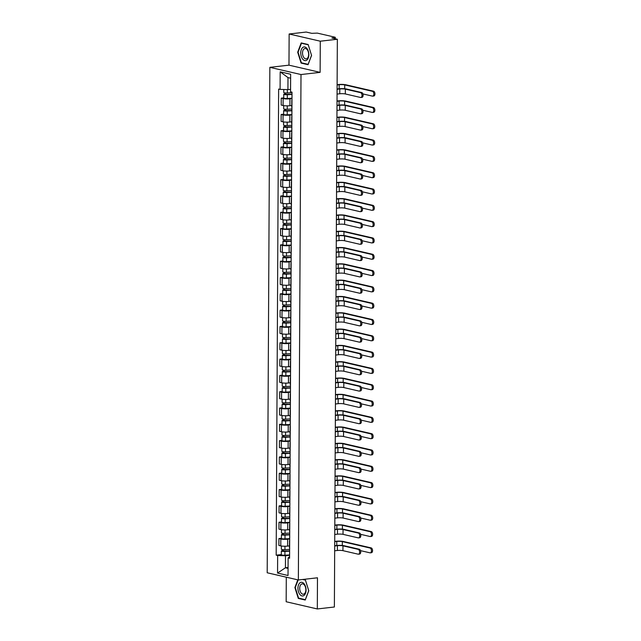 <?xml version="1.0" encoding="UTF-8"?>
<svg xmlns="http://www.w3.org/2000/svg" width="641" height="641" viewBox="0 0 641 641"><rect width="100%" height="100%" fill="white"/><g stroke="black" fill="none" stroke-linecap="round" stroke-linejoin="round"><path stroke-width="0.96" d="M286.295 577.188L286.166 601.747L317.311 608.95L334.378 607.003L337.35 39.253L320.284 41.2L289.139 33.997L288.979 65.158L269.853 67.345L267.201 572.774L298.353 579.977L300.998 74.54L320.123 72.361L320.284 41.2M289.139 33.997L306.206 32.05L311.718 33.324L317.335 33.116L334.971 37.186L335.363 38.789M317.311 608.95L317.479 577.789L298.353 579.977M334.49 38.588L334.498 37.675L331.838 37.979L337.35 39.253M334.498 37.675L335.371 37.394M291.984 98.578L289.948 98.81A4.88 0.801 -179.7 0 1 283.138 98.594L281.231 98.161L281.199 105.06L283.098 105.501A4.88 0.801 0.3 0 0 289.908 105.709L291.767 105.501M291.976 100.557A4.88 0.801 -179.7 0 1 291.799 100.341A4.88 0.801 -179.7 0 1 291.976 100.124M283.723 97.873L281.231 98.161M291.799 100.341L291.759 107.239A4.88 0.801 0.3 0 0 291.935 107.456M291.903 114.883L289.86 115.124A4.88 0.801 -179.7 0 1 283.05 114.907L281.151 114.467L281.111 121.373L283.01 121.806A4.88 0.801 0.3 0 0 289.82 122.022L291.687 121.806M291.887 116.862A4.88 0.801 -179.7 0 1 291.711 116.646A4.88 0.801 -179.7 0 1 291.895 116.438M283.634 114.186L281.151 114.467M291.711 116.646L291.679 123.553A4.88 0.801 0.3 0 0 291.855 123.769M291.815 131.197L289.772 131.429A4.88 0.801 -179.7 0 1 282.961 131.221L281.062 130.78L281.03 137.679L282.929 138.119A4.88 0.801 0.3 0 0 289.74 138.328L291.599 138.119M291.807 133.176A4.88 0.801 -179.7 0 1 291.623 132.959A4.88 0.801 -179.7 0 1 291.807 132.743M283.554 130.492L281.062 130.78M291.623 132.959L291.591 139.858A4.88 0.801 0.3 0 0 291.767 140.075M291.727 147.51L289.692 147.742A4.88 0.801 -179.7 0 1 282.881 147.526L280.982 147.093L280.942 153.992L282.841 154.433A4.88 0.801 0.3 0 0 289.652 154.641L291.511 154.433M291.719 149.489A4.88 0.801 -179.7 0 1 291.543 149.273A4.88 0.801 -179.7 0 1 291.719 149.057M283.466 146.805L280.982 147.093M291.543 149.273L291.503 156.172A4.88 0.801 0.3 0 0 291.679 156.388M291.647 163.824L289.604 164.056A4.88 0.801 -179.7 0 1 282.793 163.84L280.894 163.399L280.854 170.306L282.753 170.738A4.88 0.801 0.3 0 0 289.564 170.955L291.431 170.738M291.631 165.803A4.88 0.801 -179.7 0 1 291.455 165.586A4.88 0.801 -179.7 0 1 291.639 165.37M283.378 163.118L280.894 163.399M291.455 165.586L291.423 172.485A4.88 0.801 0.3 0 0 291.599 172.701M291.559 180.129L289.516 180.361A4.88 0.801 -179.7 0 1 282.705 180.153L280.806 179.712L280.774 186.611L282.673 187.052A4.88 0.801 0.3 0 0 289.484 187.268L291.343 187.052M291.551 182.108A4.88 0.801 -179.7 0 1 291.367 181.892A4.88 0.801 -179.7 0 1 291.551 181.683M283.298 179.432L280.806 179.712M291.367 181.892L291.335 188.799A4.88 0.801 0.3 0 0 291.511 189.007M291.471 196.442L289.436 196.675A4.88 0.801 -179.7 0 1 282.625 196.466L280.726 196.026L280.686 202.925L282.585 203.365A4.88 0.801 0.3 0 0 289.395 203.574L291.254 203.365M291.463 198.422A4.88 0.801 -179.7 0 1 291.286 198.205A4.88 0.801 -179.7 0 1 291.463 197.989M283.21 195.737L280.726 196.026M291.286 198.205L291.246 205.104A4.88 0.801 0.3 0 0 291.423 205.32M291.391 212.756L289.347 212.988A4.88 0.801 -179.7 0 1 282.537 212.772L280.638 212.331L280.598 219.238L282.497 219.679A4.88 0.801 0.3 0 0 289.307 219.887L291.174 219.671M291.375 214.735A4.88 0.801 -179.7 0 1 291.198 214.519A4.88 0.801 -179.7 0 1 291.383 214.302M283.122 212.051L280.638 212.331M291.198 214.519L291.166 221.417A4.88 0.801 0.3 0 0 291.343 221.634M291.302 229.061L289.259 229.294A4.88 0.801 -179.7 0 1 282.449 229.085L280.55 228.645L280.518 235.543L282.417 235.984A4.88 0.801 0.3 0 0 289.227 236.2L291.086 235.984M291.294 231.04A4.88 0.801 -179.7 0 1 291.11 230.824A4.88 0.801 -179.7 0 1 291.294 230.616M283.042 228.364L280.55 228.645M291.11 230.824L291.078 237.731A4.88 0.801 0.3 0 0 291.254 237.947M291.214 245.375L289.179 245.607A4.88 0.801 -179.7 0 1 282.369 245.399L280.47 244.958L280.429 251.857L282.328 252.298A4.88 0.801 0.3 0 0 289.139 252.506L290.998 252.298M291.206 247.354A4.88 0.801 -179.7 0 1 291.03 247.138A4.88 0.801 -179.7 0 1 291.206 246.921M282.953 244.67L280.47 244.958M291.03 247.138L290.99 254.036A4.88 0.801 0.3 0 0 291.166 254.253M291.134 261.688L289.091 261.921A4.88 0.801 -179.7 0 1 282.28 261.704L280.381 261.272L280.341 268.17L282.248 268.611A4.88 0.801 0.3 0 0 289.059 268.819L290.918 268.611M291.118 263.667A4.88 0.801 -179.7 0 1 290.942 263.451A4.88 0.801 -179.7 0 1 291.126 263.235M282.865 260.983L280.381 261.272M290.942 263.451L290.91 270.35A4.88 0.801 0.3 0 0 291.086 270.566M291.046 277.994L289.003 278.234A4.88 0.801 -179.7 0 1 282.192 278.018L280.293 277.577L280.261 284.476L282.16 284.916A4.88 0.801 0.3 0 0 288.971 285.133L290.83 284.916M291.038 279.973A4.88 0.801 -179.7 0 1 290.862 279.756A4.88 0.801 -179.7 0 1 291.038 279.548M282.785 277.297L280.293 277.577M290.862 279.756L290.822 286.663A4.88 0.801 0.3 0 0 290.998 286.88M290.958 294.307L288.923 294.54A4.88 0.801 -179.7 0 1 282.112 294.331L280.213 293.89L280.173 300.789L282.072 301.23A4.88 0.801 0.3 0 0 288.883 301.438L290.742 301.23M290.95 296.286A4.88 0.801 -179.7 0 1 290.774 296.07A4.88 0.801 -179.7 0 1 290.95 295.854M282.697 293.602L280.213 293.89M290.774 296.07L290.734 302.969A4.88 0.801 0.3 0 0 290.918 303.185M290.878 310.621L288.835 310.853A4.88 0.801 -179.7 0 1 282.024 310.637L280.125 310.204L280.085 317.103L281.992 317.543A4.88 0.801 0.3 0 0 288.803 317.752L290.661 317.543M290.862 312.6A4.88 0.801 -179.7 0 1 290.685 312.383A4.88 0.801 -179.7 0 1 290.87 312.167M282.609 309.915L280.125 310.204M290.685 312.383L290.653 319.282A4.88 0.801 0.3 0 0 290.83 319.498M290.79 326.934L288.746 327.166A4.88 0.801 -179.7 0 1 281.936 326.95L280.037 326.509L280.005 333.416L281.904 333.849A4.88 0.801 0.3 0 0 288.714 334.065L290.573 333.849M290.782 328.905A4.88 0.801 -179.7 0 1 290.605 328.697A4.88 0.801 -179.7 0 1 290.782 328.48M282.529 326.229L280.037 326.509M290.605 328.697L290.565 335.596A4.88 0.801 0.3 0 0 290.742 335.812M290.702 343.239L288.666 343.472A4.88 0.801 -179.7 0 1 281.856 343.264L279.957 342.823L279.917 349.722L281.816 350.162A4.88 0.801 0.3 0 0 288.626 350.379L290.485 350.162M290.694 345.219A4.88 0.801 -179.7 0 1 290.517 345.002A4.88 0.801 -179.7 0 1 290.694 344.794M282.441 342.542L279.957 342.823M290.517 345.002L290.477 351.909A4.88 0.801 0.3 0 0 290.661 352.117M290.621 359.553L288.578 359.785A4.88 0.801 -179.7 0 1 281.768 359.577L279.869 359.136L279.829 366.035L281.736 366.476A4.88 0.801 0.3 0 0 288.546 366.684L290.405 366.476M290.605 361.532A4.88 0.801 -179.7 0 1 290.429 361.316A4.88 0.801 -179.7 0 1 290.613 361.099M282.352 358.848L279.869 359.136M290.429 361.316L290.397 368.214A4.88 0.801 0.3 0 0 290.573 368.431M290.533 375.866L288.49 376.099A4.88 0.801 -179.7 0 1 281.679 375.882L279.78 375.442L279.748 382.348L281.647 382.789A4.88 0.801 0.3 0 0 288.458 382.998L290.317 382.781M290.525 377.845A4.88 0.801 -179.7 0 1 290.349 377.629A4.88 0.801 -179.7 0 1 290.525 377.413M282.272 375.161L279.78 375.442M290.349 377.629L290.309 384.528A4.88 0.801 0.3 0 0 290.485 384.744M290.445 392.172L288.41 392.404A4.88 0.801 -179.7 0 1 281.599 392.196L279.7 391.755L279.66 398.654L281.559 399.095A4.88 0.801 0.3 0 0 288.37 399.311L290.237 399.095M290.437 394.151A4.88 0.801 -179.7 0 1 290.261 393.935A4.88 0.801 -179.7 0 1 290.437 393.726M282.184 391.475L279.7 391.755M290.261 393.935L290.221 400.841A4.88 0.801 0.3 0 0 290.405 401.058M290.365 408.485L288.322 408.718A4.88 0.801 -179.7 0 1 281.511 408.509L279.612 408.069L279.572 414.967L281.479 415.408A4.88 0.801 0.3 0 0 288.29 415.616L290.149 415.408M290.349 410.464A4.88 0.801 -179.7 0 1 290.173 410.248A4.88 0.801 -179.7 0 1 290.357 410.032M282.096 407.78L279.612 408.069M290.173 410.248L290.141 417.147A4.88 0.801 0.3 0 0 290.317 417.363M290.277 424.799L288.234 425.031A4.88 0.801 -179.7 0 1 281.423 424.815L279.524 424.382L279.492 431.281L281.391 431.722A4.88 0.801 0.3 0 0 288.202 431.93L290.061 431.722M290.269 426.778A4.88 0.801 -179.7 0 1 290.093 426.561A4.88 0.801 -179.7 0 1 290.269 426.345M282.016 424.094L279.524 424.382M290.093 426.561L290.053 433.46A4.88 0.801 0.3 0 0 290.229 433.677M290.189 441.104L288.154 441.337A4.88 0.801 -179.7 0 1 281.343 441.128L279.444 440.688L279.404 447.586L281.303 448.027A4.88 0.801 0.3 0 0 288.113 448.243L289.98 448.027M290.181 443.083A4.88 0.801 -179.7 0 1 290.004 442.867A4.88 0.801 -179.7 0 1 290.181 442.659M281.928 440.407L279.444 440.688M290.004 442.867L289.964 449.774A4.88 0.801 0.3 0 0 290.149 449.99M290.109 457.418L288.065 457.65A4.88 0.801 -179.7 0 1 281.255 457.442L279.356 457.001L279.316 463.9L281.223 464.34A4.88 0.801 0.3 0 0 288.033 464.549L289.892 464.34M290.093 459.397A4.88 0.801 -179.7 0 1 289.916 459.18A4.88 0.801 -179.7 0 1 290.101 458.964M281.84 456.713L279.356 457.001M289.916 459.18L289.884 466.079A4.88 0.801 0.3 0 0 290.061 466.295M290.02 473.731L287.977 473.963A4.88 0.801 -179.7 0 1 281.167 473.747L279.268 473.314L279.236 480.213L281.135 480.654A4.88 0.801 0.3 0 0 287.945 480.862L289.804 480.654M290.012 475.71A4.88 0.801 -179.7 0 1 289.836 475.494A4.88 0.801 -179.7 0 1 290.012 475.277M281.76 473.026L279.268 473.314M289.836 475.494L289.796 482.393A4.88 0.801 0.3 0 0 289.972 482.609M289.932 490.045L287.897 490.277A4.88 0.801 -179.7 0 1 281.087 490.061L279.188 489.62L279.147 496.527L281.046 496.959A4.88 0.801 0.3 0 0 287.857 497.176L289.724 496.959M289.924 492.016A4.88 0.801 -179.7 0 1 289.748 491.807A4.88 0.801 -179.7 0 1 289.924 491.591M281.671 489.339L279.188 489.62M289.748 491.807L289.708 498.706A4.88 0.801 0.3 0 0 289.892 498.922M289.852 506.35L287.809 506.582A4.88 0.801 -179.7 0 1 280.998 506.374L279.099 505.933L279.059 512.832L280.966 513.273A4.88 0.801 0.3 0 0 287.777 513.489L289.636 513.273M289.836 508.329A4.88 0.801 -179.7 0 1 289.66 508.113A4.88 0.801 -179.7 0 1 289.844 507.904M281.583 505.653L279.099 505.933M289.66 508.113L289.628 515.011A4.88 0.801 0.3 0 0 289.804 515.228M289.764 522.663L287.721 522.896A4.88 0.801 -179.7 0 1 280.91 522.687L279.011 522.247L278.979 529.145L280.878 529.586A4.88 0.801 0.3 0 0 287.689 529.795L289.548 529.586M289.756 524.642A4.88 0.801 -179.7 0 1 289.58 524.426A4.88 0.801 -179.7 0 1 289.756 524.21M281.503 521.958L279.011 522.247M289.58 524.426L289.54 531.325A4.88 0.801 0.3 0 0 289.716 531.541M289.676 538.977L287.641 539.209A4.88 0.801 -179.7 0 1 280.83 538.993L278.931 538.552L278.891 545.459L280.79 545.892A4.88 0.801 0.3 0 0 287.601 546.108L289.468 545.892M289.668 540.956A4.88 0.801 -179.7 0 1 289.492 540.74A4.88 0.801 -179.7 0 1 289.668 540.523M281.415 538.272L278.931 538.552M289.492 540.74L289.452 547.638A4.88 0.801 0.3 0 0 289.636 547.855M290.629 78.218L288.001 77.609L287.937 89.636L290.565 89.331M287.937 89.636L280.093 89.387L280.181 71.824L290.645 74.244L290.557 91.807L292.016 92.144L289.58 558.263L288.113 557.926L288.025 575.498L277.553 573.078L277.649 555.507L285.493 555.755L285.429 567.774L288.057 568.383M280.093 89.387L278.627 89.051L276.183 555.17L277.649 555.507M269.853 67.345L300.998 74.54M288.979 65.158L320.123 72.361M308.049 64.701L311.566 55.414L308.153 44.517L301.206 42.915L297.688 52.201L301.102 63.09L308.049 64.701M297.801 579.849L294.884 587.541L298.297 598.43L305.244 600.032L308.77 590.746L305.348 579.857L303.385 579.4M288.065 567.477L285.429 567.774L277.553 573.078M289.596 555.282L285.493 555.755M288.113 557.926L289.588 556.62M281.327 554.585L276.183 555.17M280.181 71.824L288.001 77.609M302.183 62.97L301.102 63.09M298.105 52.153L297.688 52.201M299.379 598.309L298.297 598.43M295.301 587.493L294.884 587.541M337.094 88.995L338.985 88.778A5.352 0.881 -179.7 0 1 346.469 89.011L361.7 92.536A2.436 1.418 83.5 0 1 363.11 95.028A2.436 1.418 83.5 0 1 361.957 97.36L360.843 97.488A2.436 1.418 -96.5 0 0 361.997 95.156A2.436 1.418 -96.5 0 0 360.579 92.665L345.347 89.139A3.974 0.649 0.3 0 0 339.802 88.971L337.094 89.275M345.347 89.139L345.323 93.947L360.554 97.472A2.436 1.418 -96.5 0 0 360.843 97.488M345.323 93.947A3.974 0.649 0.3 0 0 339.77 93.778L337.062 94.091M337.118 84.692L338.368 84.548A5.352 0.881 -179.7 0 1 345.844 84.78L373.535 91.182A2.436 1.418 83.5 0 1 374.945 93.674A2.436 1.418 83.5 0 1 373.799 96.014L372.677 96.134A2.436 1.418 -96.5 0 0 373.831 93.802A2.436 1.418 -96.5 0 0 372.413 91.31L344.73 84.908A3.974 0.649 0.3 0 0 339.177 84.732L337.11 84.973M362.902 93.923L372.389 96.118A2.436 1.418 -96.5 0 0 372.677 96.134M292.016 92.681L287.336 92.945A2.652 0.433 -179.7 0 1 283.747 92.52L283.763 89.508M292.008 94.219L285.117 94.307L285.646 94.139L285.646 92.953M292.008 94.459L287.328 94.724A2.652 0.433 -179.7 0 1 283.739 94.299A2.652 0.433 -179.7 0 1 284.836 93.955L284.836 92.881M291.984 98.225L287.312 98.49A2.652 0.433 -179.7 0 1 283.723 98.065L283.739 94.299M285.638 94.475L284.836 93.955M337.006 105.308L338.905 105.092A5.352 0.881 -179.7 0 1 346.38 105.324L361.612 108.85A2.436 1.418 83.5 0 1 363.022 111.334A2.436 1.418 83.5 0 1 361.877 113.673L360.763 113.802A2.436 1.418 -96.5 0 0 361.909 111.462A2.436 1.418 -96.5 0 0 360.498 108.97L345.267 105.453A3.974 0.649 0.3 0 0 339.714 105.276L337.006 105.589M345.267 105.453L345.243 110.26L360.474 113.786A2.436 1.418 -96.5 0 0 360.763 113.802M345.243 110.26A3.974 0.649 0.3 0 0 339.69 110.092L336.982 110.396M336.918 121.622L338.817 121.405A5.352 0.881 -179.7 0 1 346.292 121.638L361.524 125.155A2.436 1.418 83.5 0 1 362.942 127.647A2.436 1.418 83.5 0 1 361.788 129.987L360.675 130.115A2.436 1.418 -96.5 0 0 361.828 127.775A2.436 1.418 -96.5 0 0 360.41 125.283L345.179 121.766A3.974 0.649 0.3 0 0 339.626 121.59L336.918 121.902M345.179 121.766L345.154 126.573L360.386 130.091A2.436 1.418 -96.5 0 0 360.675 130.115M345.154 126.573A3.974 0.649 0.3 0 0 339.602 126.397L336.894 126.71M302.808 47.434A6.891 3.998 -96.5 0 0 301.278 56.376A6.891 3.998 -96.5 0 0 306.791 60.142A6.891 3.998 -96.5 0 0 308.321 51.2A6.891 3.998 -96.5 0 0 302.808 47.434M304.074 48.884A5.216 3.029 -96.5 0 0 302.704 54.862A5.216 3.029 -96.5 0 0 306.174 58.884A5.216 3.029 -96.5 0 0 307.087 58.507A5.216 3.029 -96.5 0 0 308.457 52.53A5.216 3.029 -96.5 0 0 304.988 48.516A5.216 3.029 -96.5 0 0 304.074 48.884M311.526 55.342L308.113 64.34L301.382 62.786L298.073 52.233L301.486 43.235L308.217 44.79L311.55 55.342M302.223 43.147L301.486 43.235M300.004 582.773A6.891 3.998 -96.5 0 0 298.474 591.707A6.891 3.998 -96.5 0 0 303.986 595.481A6.891 3.998 -96.5 0 0 305.525 586.539A6.891 3.998 -96.5 0 0 300.004 582.773M301.27 584.223A5.216 3.029 -96.5 0 0 299.9 590.201A5.216 3.029 -96.5 0 0 303.369 594.215A5.216 3.029 -96.5 0 0 304.291 593.846A5.216 3.029 -96.5 0 0 305.653 587.869A5.216 3.029 -96.5 0 0 302.183 583.855A5.216 3.029 -96.5 0 0 301.27 584.223M302.648 579.488L305.412 580.121L308.722 590.682L305.308 599.68L298.586 598.125L295.269 587.565L298.169 579.937M337.03 101.006L338.28 100.861A5.352 0.881 -179.7 0 1 345.755 101.094L373.447 107.496A2.436 1.418 83.5 0 1 374.857 109.988A2.436 1.418 83.5 0 1 373.711 112.319L372.597 112.447A2.436 1.418 -96.5 0 0 373.743 110.116A2.436 1.418 -96.5 0 0 372.333 107.624L344.642 101.222A3.974 0.649 0.3 0 0 339.089 101.046L337.03 101.286M362.814 110.236L372.309 112.431A2.436 1.418 -96.5 0 0 372.597 112.447M291.927 108.994L287.256 109.258A2.652 0.433 -179.7 0 1 283.667 108.834L283.683 105.613M291.919 110.524L285.037 110.621L285.557 110.452L285.565 109.258M291.919 110.773L287.24 111.037A2.652 0.433 -179.7 0 1 283.659 110.613A2.652 0.433 -179.7 0 1 284.748 110.268L284.756 109.194M291.903 114.531L287.224 114.803A2.652 0.433 -179.7 0 1 283.634 114.378L283.659 110.613M285.557 110.789L284.748 110.268M336.942 117.311L338.192 117.167A5.352 0.881 -179.7 0 1 345.667 117.407L373.358 123.809A2.436 1.418 83.5 0 1 374.777 126.293A2.436 1.418 83.5 0 1 373.623 128.633L372.509 128.761A2.436 1.418 -96.5 0 0 373.663 126.421A2.436 1.418 -96.5 0 0 372.245 123.929L344.554 117.527A3.974 0.649 0.3 0 0 339.001 117.359L336.942 117.591M362.726 126.549L372.221 128.745A2.436 1.418 -96.5 0 0 372.509 128.761M291.847 125.299L287.168 125.572A2.652 0.433 -179.7 0 1 283.578 125.147L283.594 121.918M291.839 126.838L284.949 126.926L285.469 126.766L285.477 125.572M291.839 127.078L287.16 127.351A2.652 0.433 -179.7 0 1 283.57 126.926A2.652 0.433 -179.7 0 1 284.66 126.573L284.668 125.5M291.815 130.844L287.136 131.109A2.652 0.433 -179.7 0 1 283.546 130.684L283.57 126.926M285.469 127.102L284.66 126.573M336.837 137.927L338.728 137.711A5.352 0.881 -179.7 0 1 346.212 137.943L361.444 141.469A2.436 1.418 83.5 0 1 362.854 143.961A2.436 1.418 83.5 0 1 361.708 146.292L360.587 146.42A2.436 1.418 -96.5 0 0 361.74 144.089A2.436 1.418 -96.5 0 0 360.322 141.597L345.09 138.071A3.974 0.649 0.3 0 0 339.546 137.903L336.837 138.208M345.09 138.071L345.066 142.887L360.298 146.404A2.436 1.418 -96.5 0 0 360.587 146.42M345.066 142.887A3.974 0.649 0.3 0 0 339.514 142.711L336.805 143.023M336.749 154.241L338.648 154.024A5.352 0.881 -179.7 0 1 346.124 154.257L361.356 157.782A2.436 1.418 83.5 0 1 362.766 160.266A2.436 1.418 83.5 0 1 361.62 162.606L360.506 162.734A2.436 1.418 -96.5 0 0 361.652 160.394A2.436 1.418 -96.5 0 0 360.242 157.91L345.01 154.385A3.974 0.649 0.3 0 0 339.458 154.209L336.749 154.521M345.01 154.385L344.986 159.192L360.218 162.718A2.436 1.418 -96.5 0 0 360.506 162.734M344.986 159.192A3.974 0.649 0.3 0 0 339.434 159.024L336.725 159.329M336.661 170.554L338.56 170.338A5.352 0.881 -179.7 0 1 346.036 170.57L361.268 174.088A2.436 1.418 83.5 0 1 362.686 176.579A2.436 1.418 83.5 0 1 361.532 178.919L360.418 179.047A2.436 1.418 -96.5 0 0 361.572 176.708A2.436 1.418 -96.5 0 0 360.154 174.216L344.922 170.698A3.974 0.649 0.3 0 0 339.369 170.522L336.661 170.835M344.922 170.698L344.898 175.506L360.13 179.023A2.436 1.418 -96.5 0 0 360.418 179.047M344.898 175.506A3.974 0.649 0.3 0 0 339.345 175.33L336.637 175.642M336.862 133.624L338.111 133.48A5.352 0.881 -179.7 0 1 345.587 133.713L373.278 140.115A2.436 1.418 83.5 0 1 374.689 142.606A2.436 1.418 83.5 0 1 373.543 144.946L372.421 145.074A2.436 1.418 -96.5 0 0 373.575 142.735A2.436 1.418 -96.5 0 0 372.157 140.243L344.473 133.841A3.974 0.649 0.3 0 0 338.921 133.673L336.854 133.905M362.646 142.855L372.133 145.05A2.436 1.418 -96.5 0 0 372.421 145.074M291.759 141.613L287.08 141.885A2.652 0.433 -179.7 0 1 283.49 141.453L283.514 138.232M291.751 143.151L284.86 143.239L285.389 143.071L285.389 141.885M291.751 143.392L287.072 143.656A2.652 0.433 -179.7 0 1 283.482 143.231A2.652 0.433 -179.7 0 1 284.58 142.887L284.58 141.813M291.727 147.158L287.056 147.422A2.652 0.433 -179.7 0 1 283.466 146.997L283.482 143.231M285.381 143.416L284.58 142.887M336.773 149.938L338.023 149.794A5.352 0.881 -179.7 0 1 345.499 150.026L373.19 156.428A2.436 1.418 83.5 0 1 374.6 158.92A2.436 1.418 83.5 0 1 373.455 161.252L372.341 161.38A2.436 1.418 -96.5 0 0 373.487 159.048A2.436 1.418 -96.5 0 0 372.076 156.556L344.385 150.154A3.974 0.649 0.3 0 0 338.833 149.978L336.773 150.218M362.558 159.168L372.052 161.364A2.436 1.418 -96.5 0 0 372.341 161.38M291.671 157.926L287 158.191A2.652 0.433 -179.7 0 1 283.41 157.766L283.426 154.545M291.663 159.465L284.78 159.553L285.301 159.385L285.309 158.191M291.663 159.705L286.984 159.97A2.652 0.433 -179.7 0 1 283.402 159.545A2.652 0.433 -179.7 0 1 284.492 159.2L284.5 158.127M291.647 163.471L286.968 163.735A2.652 0.433 -179.7 0 1 283.378 163.311L283.402 159.545M285.301 159.721L284.492 159.2M336.685 166.243L337.935 166.107A5.352 0.881 -179.7 0 1 345.411 166.339L373.102 172.741A2.436 1.418 83.5 0 1 374.52 175.225A2.436 1.418 83.5 0 1 373.366 177.565L372.253 177.693A2.436 1.418 -96.5 0 0 373.407 175.354A2.436 1.418 -96.5 0 0 371.988 172.87L344.297 166.46A3.974 0.649 0.3 0 0 338.744 166.291L336.685 166.524M362.469 175.482L371.964 177.677A2.436 1.418 -96.5 0 0 372.253 177.693M291.591 174.24L286.912 174.504A2.652 0.433 -179.7 0 1 283.322 174.08L283.338 170.851M291.583 175.77L284.692 175.866L285.213 175.698L285.221 174.504M291.583 176.011L286.904 176.283A2.652 0.433 -179.7 0 1 283.314 175.858A2.652 0.433 -179.7 0 1 284.404 175.506L284.412 174.432M291.559 179.776L286.88 180.049A2.652 0.433 -179.7 0 1 283.29 179.616L283.314 175.858M285.213 176.035L284.404 175.506M336.581 186.86L338.472 186.643A5.352 0.881 -179.7 0 1 345.956 186.884L361.187 190.401A2.436 1.418 83.5 0 1 362.598 192.893A2.436 1.418 83.5 0 1 361.452 195.225L360.33 195.353A2.436 1.418 -96.5 0 0 361.484 193.021A2.436 1.418 -96.5 0 0 360.066 190.529L344.834 187.004A3.974 0.649 0.3 0 0 339.289 186.835L336.581 187.14M344.834 187.004L344.81 191.819L360.042 195.337A2.436 1.418 -96.5 0 0 360.33 195.353M344.81 191.819A3.974 0.649 0.3 0 0 339.257 191.643L336.549 191.955M336.605 182.557L337.855 182.413A5.352 0.881 -179.7 0 1 345.331 182.645L373.022 189.047A2.436 1.418 83.5 0 1 374.432 191.539A2.436 1.418 83.5 0 1 373.286 193.878L372.165 194.007A2.436 1.418 -96.5 0 0 373.318 191.667A2.436 1.418 -96.5 0 0 371.9 189.175L344.217 182.773A3.974 0.649 0.3 0 0 338.664 182.605L336.597 182.837M362.389 191.795L371.876 193.983A2.436 1.418 -96.5 0 0 372.165 194.007M291.503 190.545L286.823 190.818A2.652 0.433 -179.7 0 1 283.234 190.385L283.258 187.164M291.495 192.084L284.604 192.172L285.133 192.004L285.133 190.818M291.495 192.324L286.815 192.588A2.652 0.433 -179.7 0 1 283.226 192.164A2.652 0.433 -179.7 0 1 284.324 191.819L284.324 190.746M291.471 196.09L286.799 196.354A2.652 0.433 -179.7 0 1 283.21 195.93L283.226 192.164M285.125 192.348L284.324 191.819M336.493 203.173L338.392 202.957A5.352 0.881 -179.7 0 1 345.868 203.189L361.099 206.714A2.436 1.418 83.5 0 1 362.51 209.206A2.436 1.418 83.5 0 1 361.364 211.538L360.25 211.666A2.436 1.418 -96.5 0 0 361.396 209.327A2.436 1.418 -96.5 0 0 359.986 206.843L344.754 203.317A3.974 0.649 0.3 0 0 339.201 203.149L336.493 203.453M344.754 203.317L344.73 208.125L359.962 211.65A2.436 1.418 -96.5 0 0 360.25 211.666M344.73 208.125A3.974 0.649 0.3 0 0 339.177 207.956L336.469 208.261M336.517 198.87L337.767 198.726A5.352 0.881 -179.7 0 1 345.243 198.958L372.934 205.36A2.436 1.418 83.5 0 1 374.344 207.852A2.436 1.418 83.5 0 1 373.198 210.184L372.084 210.312A2.436 1.418 -96.5 0 0 373.23 207.98A2.436 1.418 -96.5 0 0 371.82 205.489L344.129 199.087A3.974 0.649 0.3 0 0 338.576 198.91L336.517 199.151M362.301 208.101L371.796 210.296A2.436 1.418 -96.5 0 0 372.084 210.312M291.415 206.859L286.743 207.123A2.652 0.433 -179.7 0 1 283.154 206.698L283.17 203.477M291.407 208.397L284.524 208.485L285.045 208.317L285.053 207.131M291.407 208.637L286.727 208.902A2.652 0.433 -179.7 0 1 283.146 208.477A2.652 0.433 -179.7 0 1 284.235 208.133L284.243 207.059M291.391 212.403L286.711 212.668A2.652 0.433 -179.7 0 1 283.122 212.243L283.146 208.477M285.045 208.654L284.235 208.133M336.413 219.486L338.304 219.27A5.352 0.881 -179.7 0 1 345.779 219.502L361.011 223.02A2.436 1.418 83.5 0 1 362.429 225.512A2.436 1.418 83.5 0 1 361.276 227.851L360.162 227.98A2.436 1.418 -96.5 0 0 361.316 225.64A2.436 1.418 -96.5 0 0 359.897 223.148L344.666 219.631A3.974 0.649 0.3 0 0 339.113 219.454L336.405 219.767M344.666 219.631L344.642 224.438L359.873 227.964A2.436 1.418 -96.5 0 0 360.162 227.98M344.642 224.438A3.974 0.649 0.3 0 0 339.089 224.262L336.381 224.574M336.429 215.176L337.679 215.039A5.352 0.881 -179.7 0 1 345.154 215.272L372.846 221.674A2.436 1.418 83.5 0 1 374.264 224.166A2.436 1.418 83.5 0 1 373.11 226.497L371.996 226.626A2.436 1.418 -96.5 0 0 373.15 224.286A2.436 1.418 -96.5 0 0 371.732 221.802L344.041 215.4A3.974 0.649 0.3 0 0 338.488 215.224L336.429 215.456M362.213 224.414L371.708 226.61A2.436 1.418 -96.5 0 0 371.996 226.626M291.335 223.172L286.655 223.437A2.652 0.433 -179.7 0 1 283.066 223.012L283.082 219.791M291.326 224.703L284.436 224.799L284.957 224.63L284.965 223.437M291.326 224.951L286.647 225.215A2.652 0.433 -179.7 0 1 283.058 224.791A2.652 0.433 -179.7 0 1 284.147 224.446L284.155 223.372M291.302 228.709L286.623 228.981A2.652 0.433 -179.7 0 1 283.034 228.557L283.058 224.791M284.957 224.967L284.147 224.446M336.325 235.8L338.224 235.584A5.352 0.881 -179.7 0 1 345.699 235.816L360.931 239.333A2.436 1.418 83.5 0 1 362.341 241.825A2.436 1.418 83.5 0 1 361.195 244.165L360.074 244.285A2.436 1.418 -96.5 0 0 361.228 241.953A2.436 1.418 -96.5 0 0 359.809 239.462L344.586 235.936A3.974 0.649 0.3 0 0 339.033 235.768L336.325 236.08M344.586 235.936L344.554 240.752L359.785 244.269A2.436 1.418 -96.5 0 0 360.074 244.285M344.554 240.752A3.974 0.649 0.3 0 0 339.001 240.575L336.301 240.888M336.349 231.489L337.599 231.345A5.352 0.881 -179.7 0 1 345.074 231.577L372.766 237.979A2.436 1.418 83.5 0 1 374.176 240.471A2.436 1.418 83.5 0 1 373.03 242.811L371.908 242.939A2.436 1.418 -96.5 0 0 373.062 240.599A2.436 1.418 -96.5 0 0 371.652 238.107L343.961 231.705A3.974 0.649 0.3 0 0 338.408 231.537L336.341 231.77M362.133 240.728L371.62 242.923A2.436 1.418 -96.5 0 0 371.908 242.939M291.246 239.478L286.567 239.75A2.652 0.433 -179.7 0 1 282.977 239.325L283.002 236.096M291.238 241.016L284.348 241.104L284.876 240.944L284.876 239.75M291.238 241.256L286.559 241.529A2.652 0.433 -179.7 0 1 282.969 241.096A2.652 0.433 -179.7 0 1 284.067 240.752L284.067 239.678M291.222 245.022L286.543 245.287A2.652 0.433 -179.7 0 1 282.953 244.862L282.969 241.096M284.868 241.28L284.067 240.752M336.237 252.105L338.136 251.889A5.352 0.881 -179.7 0 1 345.611 252.121L360.843 255.647A2.436 1.418 83.5 0 1 362.253 258.139A2.436 1.418 83.5 0 1 361.107 260.47L359.994 260.599A2.436 1.418 -96.5 0 0 361.139 258.267A2.436 1.418 -96.5 0 0 359.729 255.775L344.497 252.25A3.974 0.649 0.3 0 0 338.945 252.081L336.237 252.386M344.497 252.25L344.473 257.057L359.705 260.583A2.436 1.418 -96.5 0 0 359.994 260.599M344.473 257.057A3.974 0.649 0.3 0 0 338.921 256.889L336.213 257.193M336.261 247.803L337.511 247.658A5.352 0.881 -179.7 0 1 344.986 247.891L372.677 254.293A2.436 1.418 83.5 0 1 374.088 256.785A2.436 1.418 83.5 0 1 372.942 259.124L371.828 259.244A2.436 1.418 -96.5 0 0 372.974 256.913A2.436 1.418 -96.5 0 0 371.564 254.421L343.872 248.019A3.974 0.649 0.3 0 0 338.32 247.843L336.261 248.083M362.045 257.033L371.54 259.228A2.436 1.418 -96.5 0 0 371.828 259.244M291.158 255.791L286.487 256.055A2.652 0.433 -179.7 0 1 282.897 255.631L282.913 252.41M291.15 257.329L284.267 257.418L284.788 257.249L284.796 256.063M291.15 257.57L286.471 257.834A2.652 0.433 -179.7 0 1 282.889 257.41A2.652 0.433 -179.7 0 1 283.979 257.065L283.987 255.991M291.134 261.336L286.455 261.6A2.652 0.433 -179.7 0 1 282.865 261.175L282.889 257.41M284.788 257.586L283.979 257.065M336.156 268.419L338.047 268.202A5.352 0.881 -179.7 0 1 345.523 268.435L360.755 271.96A2.436 1.418 83.5 0 1 362.173 274.444A2.436 1.418 83.5 0 1 361.019 276.784L359.905 276.912A2.436 1.418 -96.5 0 0 361.059 274.572A2.436 1.418 -96.5 0 0 359.641 272.08L344.409 268.563A3.974 0.649 0.3 0 0 338.857 268.387L336.148 268.699M344.409 268.563L344.385 273.37L359.617 276.896A2.436 1.418 -96.5 0 0 359.905 276.912M344.385 273.37A3.974 0.649 0.3 0 0 338.833 273.202L336.124 273.507M336.172 264.116L337.422 263.972A5.352 0.881 -179.7 0 1 344.898 264.204L372.589 270.606A2.436 1.418 83.5 0 1 374.007 273.098A2.436 1.418 83.5 0 1 372.854 275.43L371.74 275.558A2.436 1.418 -96.5 0 0 372.894 273.226A2.436 1.418 -96.5 0 0 371.476 270.734L343.784 264.332A3.974 0.649 0.3 0 0 338.232 264.156L336.172 264.388M361.957 273.346L371.451 275.542A2.436 1.418 -96.5 0 0 371.74 275.558M291.078 272.105L286.399 272.369A2.652 0.433 -179.7 0 1 282.809 271.944L282.825 268.723M291.07 273.635L284.179 273.731L284.7 273.563L284.708 272.369M291.07 273.883L286.391 274.148A2.652 0.433 -179.7 0 1 282.801 273.723A2.652 0.433 -179.7 0 1 283.891 273.378L283.899 272.305M291.046 277.641L286.367 277.914A2.652 0.433 -179.7 0 1 282.785 277.489L282.801 273.723M284.7 273.899L283.891 273.378M336.068 284.732L337.967 284.516A5.352 0.881 -179.7 0 1 345.443 284.748L360.675 288.266A2.436 1.418 83.5 0 1 362.085 290.758A2.436 1.418 83.5 0 1 360.939 293.097L359.817 293.225A2.436 1.418 -96.5 0 0 360.971 290.886A2.436 1.418 -96.5 0 0 359.553 288.394L344.329 284.876A3.974 0.649 0.3 0 0 338.777 284.7L336.068 285.013M344.329 284.876L344.297 289.684L359.529 293.201A2.436 1.418 -96.5 0 0 359.817 293.225M344.297 289.684A3.974 0.649 0.3 0 0 338.744 289.508L336.044 289.82M336.092 280.421L337.342 280.277A5.352 0.881 -179.7 0 1 344.818 280.51L372.509 286.92A2.436 1.418 83.5 0 1 373.919 289.403A2.436 1.418 83.5 0 1 372.774 291.743L371.652 291.871A2.436 1.418 -96.5 0 0 372.806 289.532A2.436 1.418 -96.5 0 0 371.395 287.04L343.704 280.638A3.974 0.649 0.3 0 0 338.152 280.47L336.092 280.702M361.877 289.66L371.363 291.855A2.436 1.418 -96.5 0 0 371.652 291.871M290.99 288.41L286.311 288.682A2.652 0.433 -179.7 0 1 282.721 288.258L282.745 285.029M290.982 289.948L284.091 290.036L284.62 289.876L284.628 288.682M290.982 290.189L286.303 290.461A2.652 0.433 -179.7 0 1 282.713 290.036A2.652 0.433 -179.7 0 1 283.811 289.684L283.811 288.61M290.966 293.955L286.287 294.219A2.652 0.433 -179.7 0 1 282.697 293.794L282.713 290.036M284.62 290.213L283.811 289.684M335.98 301.038L337.879 300.821A5.352 0.881 -179.7 0 1 345.355 301.054L360.587 304.579A2.436 1.418 83.5 0 1 361.997 307.071A2.436 1.418 83.5 0 1 360.851 309.403L359.737 309.531A2.436 1.418 -96.5 0 0 360.883 307.199A2.436 1.418 -96.5 0 0 359.473 304.707L344.241 301.182A3.974 0.649 0.3 0 0 338.688 301.014L335.98 301.318M344.241 301.182L344.217 305.997L359.449 309.515A2.436 1.418 -96.5 0 0 359.737 309.531M344.217 305.997A3.974 0.649 0.3 0 0 338.664 305.821L335.956 306.134M336.004 296.735L337.254 296.591A5.352 0.881 -179.7 0 1 344.73 296.823L372.421 303.225A2.436 1.418 83.5 0 1 373.831 305.717A2.436 1.418 83.5 0 1 372.685 308.057L371.572 308.185A2.436 1.418 -96.5 0 0 372.717 305.845A2.436 1.418 -96.5 0 0 371.307 303.353L343.616 296.951A3.974 0.649 0.3 0 0 338.063 296.783L336.004 297.015M361.788 305.965L371.283 308.161A2.436 1.418 -96.5 0 0 371.572 308.185M290.91 304.723L286.231 304.996A2.652 0.433 -179.7 0 1 282.641 304.563L282.657 301.342M290.902 306.262L284.011 306.35L284.532 306.182L284.54 304.996M290.894 306.502L286.215 306.767A2.652 0.433 -179.7 0 1 282.633 306.342A2.652 0.433 -179.7 0 1 283.723 305.997L283.731 304.924M290.878 310.268L286.198 310.532A2.652 0.433 -179.7 0 1 282.609 310.108L282.633 306.342M284.532 306.526L283.723 305.997M335.9 317.351L337.791 317.135A5.352 0.881 -179.7 0 1 345.267 317.367L360.498 320.893A2.436 1.418 83.5 0 1 361.917 323.376A2.436 1.418 83.5 0 1 360.763 325.716L359.649 325.844A2.436 1.418 -96.5 0 0 360.803 323.505A2.436 1.418 -96.5 0 0 359.385 321.013L344.153 317.495A3.974 0.649 0.3 0 0 338.6 317.319L335.892 317.632M344.153 317.495L344.129 322.303L359.361 325.828A2.436 1.418 -96.5 0 0 359.649 325.844M344.129 322.303A3.974 0.649 0.3 0 0 338.576 322.135L335.868 322.439M335.916 313.048L337.166 312.904A5.352 0.881 -179.7 0 1 344.642 313.137L372.333 319.538A2.436 1.418 83.5 0 1 373.751 322.03A2.436 1.418 83.5 0 1 372.597 324.362L371.484 324.49A2.436 1.418 -96.5 0 0 372.637 322.159A2.436 1.418 -96.5 0 0 371.219 319.667L343.528 313.265A3.974 0.649 0.3 0 0 337.975 313.088L335.916 313.329M361.7 322.279L371.195 324.474A2.436 1.418 -96.5 0 0 371.484 324.49M290.822 321.037L286.142 321.301A2.652 0.433 -179.7 0 1 282.553 320.877L282.569 317.656M290.814 322.567L283.923 322.663L284.444 322.495L284.452 321.301M290.814 322.816L286.134 323.08A2.652 0.433 -179.7 0 1 282.545 322.655A2.652 0.433 -179.7 0 1 283.634 322.311L283.642 321.237M290.79 326.573L286.11 326.846A2.652 0.433 -179.7 0 1 282.529 326.421L282.545 322.655M284.444 322.832L283.634 322.311M335.812 333.665L337.711 333.448A5.352 0.881 -179.7 0 1 345.187 333.681L360.418 337.198A2.436 1.418 83.5 0 1 361.828 339.69A2.436 1.418 83.5 0 1 360.683 342.03L359.561 342.158A2.436 1.418 -96.5 0 0 360.715 339.818A2.436 1.418 -96.5 0 0 359.305 337.326L344.073 333.809A3.974 0.649 0.3 0 0 338.52 333.632L335.812 333.945M344.073 333.809L344.041 338.616L359.272 342.134A2.436 1.418 -96.5 0 0 359.561 342.158M344.041 338.616A3.974 0.649 0.3 0 0 338.488 338.44L335.788 338.752M335.836 329.354L337.086 329.218A5.352 0.881 -179.7 0 1 344.562 329.45L372.253 335.852A2.436 1.418 83.5 0 1 373.663 338.336A2.436 1.418 83.5 0 1 372.517 340.675L371.403 340.804A2.436 1.418 -96.5 0 0 372.549 338.464A2.436 1.418 -96.5 0 0 371.139 335.972L343.448 329.57A3.974 0.649 0.3 0 0 337.895 329.402L335.836 329.634M361.62 338.592L371.107 340.788A2.436 1.418 -96.5 0 0 371.403 340.804M290.734 337.35L286.054 337.615A2.652 0.433 -179.7 0 1 282.473 337.19L282.489 333.961M290.726 338.881L283.835 338.977L284.364 338.809L284.372 337.615M290.726 339.121L286.046 339.393A2.652 0.433 -179.7 0 1 282.457 338.969A2.652 0.433 -179.7 0 1 283.554 338.616L283.554 337.543M290.71 342.887L286.03 343.159A2.652 0.433 -179.7 0 1 282.441 342.727L282.457 338.969M284.364 339.145L283.554 338.616M335.724 349.97L337.623 349.754A5.352 0.881 -179.7 0 1 345.098 349.986L360.33 353.512A2.436 1.418 83.5 0 1 361.74 356.003A2.436 1.418 83.5 0 1 360.595 358.335L359.481 358.463A2.436 1.418 -96.5 0 0 360.627 356.132A2.436 1.418 -96.5 0 0 359.216 353.64L343.985 350.114A3.974 0.649 0.3 0 0 338.432 349.946L335.724 350.25M343.985 350.114L343.961 354.93L359.192 358.447A2.436 1.418 -96.5 0 0 359.481 358.463M343.961 354.93A3.974 0.649 0.3 0 0 338.408 354.753L335.7 355.066M335.748 345.667L336.998 345.523A5.352 0.881 -179.7 0 1 344.473 345.755L372.165 352.157A2.436 1.418 83.5 0 1 373.583 354.649A2.436 1.418 83.5 0 1 372.429 356.989L371.315 357.117A2.436 1.418 -96.5 0 0 372.461 354.777A2.436 1.418 -96.5 0 0 371.051 352.286L343.36 345.884A3.974 0.649 0.3 0 0 337.807 345.715L335.748 345.948M361.532 354.906L371.027 357.093A2.436 1.418 -96.5 0 0 371.315 357.117M290.653 353.656L285.974 353.928A2.652 0.433 -179.7 0 1 282.385 353.495L282.401 350.274M290.645 355.194L283.755 355.282L284.275 355.114L284.284 353.928M290.637 355.435L285.966 355.699A2.652 0.433 -179.7 0 1 282.377 355.274A2.652 0.433 -179.7 0 1 283.466 354.93L283.474 353.856M290.621 359.2L285.942 359.465A2.652 0.433 -179.7 0 1 282.352 359.04L282.377 355.274M284.275 355.459L283.466 354.93M335.644 366.283L337.535 366.067A5.352 0.881 -179.7 0 1 345.01 366.299L360.242 369.825A2.436 1.418 83.5 0 1 361.66 372.317A2.436 1.418 83.5 0 1 360.506 374.648L359.393 374.777A2.436 1.418 -96.5 0 0 360.546 372.437A2.436 1.418 -96.5 0 0 359.128 369.953L343.897 366.428A3.974 0.649 0.3 0 0 338.344 366.259L335.636 366.564M343.897 366.428L343.872 371.235L359.104 374.761A2.436 1.418 -96.5 0 0 359.393 374.777M343.872 371.235A3.974 0.649 0.3 0 0 338.32 371.067L335.612 371.371M335.66 361.981L336.91 361.836A5.352 0.881 -179.7 0 1 344.385 362.069L372.076 368.471A2.436 1.418 83.5 0 1 373.495 370.963A2.436 1.418 83.5 0 1 372.341 373.294L371.227 373.423A2.436 1.418 -96.5 0 0 372.381 371.091A2.436 1.418 -96.5 0 0 370.963 368.599L343.272 362.197A3.974 0.649 0.3 0 0 337.719 362.021L335.66 362.261M361.444 371.211L370.939 373.407A2.436 1.418 -96.5 0 0 371.227 373.423M290.565 369.969L285.886 370.234A2.652 0.433 -179.7 0 1 282.296 369.809L282.312 366.588M290.557 371.508L283.667 371.596L284.187 371.427L284.195 370.242M290.557 371.748L285.878 372.012A2.652 0.433 -179.7 0 1 282.288 371.588A2.652 0.433 -179.7 0 1 283.378 371.243L283.386 370.169M290.533 375.514L285.854 375.778A2.652 0.433 -179.7 0 1 282.272 375.354L282.288 371.588M284.187 371.764L283.378 371.243M335.555 382.597L337.454 382.381A5.352 0.881 -179.7 0 1 344.93 382.613L360.162 386.13A2.436 1.418 83.5 0 1 361.572 388.622A2.436 1.418 83.5 0 1 360.426 390.962L359.305 391.09A2.436 1.418 -96.5 0 0 360.458 388.75A2.436 1.418 -96.5 0 0 359.048 386.259L343.816 382.741A3.974 0.649 0.3 0 0 338.264 382.565L335.555 382.877M343.816 382.741L343.784 387.549L359.016 391.074A2.436 1.418 -96.5 0 0 359.305 391.09M343.784 387.549A3.974 0.649 0.3 0 0 338.24 387.372L335.531 387.685M335.58 378.286L336.829 378.15A5.352 0.881 -179.7 0 1 344.305 378.382L371.996 384.784A2.436 1.418 83.5 0 1 373.407 387.276A2.436 1.418 83.5 0 1 372.261 389.608L371.147 389.736A2.436 1.418 -96.5 0 0 372.293 387.396A2.436 1.418 -96.5 0 0 370.883 384.912L343.191 378.51A3.974 0.649 0.3 0 0 337.639 378.334L335.58 378.567M361.364 387.525L370.851 389.72A2.436 1.418 -96.5 0 0 371.147 389.736M290.477 386.283L285.798 386.547A2.652 0.433 -179.7 0 1 282.216 386.122L282.232 382.901M290.469 387.813L283.578 387.909L284.107 387.741L284.115 386.547M290.469 388.053L285.79 388.326A2.652 0.433 -179.7 0 1 282.2 387.901A2.652 0.433 -179.7 0 1 283.298 387.549L283.298 386.475M290.453 391.819L285.774 392.092A2.652 0.433 -179.7 0 1 282.184 391.659L282.2 387.901M284.107 388.077L283.298 387.549M335.467 398.91L337.366 398.694A5.352 0.881 -179.7 0 1 344.842 398.926L360.074 402.444A2.436 1.418 83.5 0 1 361.492 404.936A2.436 1.418 83.5 0 1 360.338 407.275L359.224 407.396A2.436 1.418 -96.5 0 0 360.37 405.064A2.436 1.418 -96.5 0 0 358.96 402.572L343.728 399.047A3.974 0.649 0.3 0 0 338.176 398.878L335.467 399.191M343.728 399.047L343.704 403.862L358.936 407.38A2.436 1.418 -96.5 0 0 359.224 407.396M343.704 403.862A3.974 0.649 0.3 0 0 338.152 403.686L335.443 403.998M335.491 394.6L336.741 394.455A5.352 0.881 -179.7 0 1 344.217 394.688L371.908 401.09A2.436 1.418 83.5 0 1 373.326 403.582A2.436 1.418 83.5 0 1 372.173 405.921L371.059 406.049A2.436 1.418 -96.5 0 0 372.205 403.71A2.436 1.418 -96.5 0 0 370.794 401.218L343.103 394.816A3.974 0.649 0.3 0 0 337.551 394.648L335.491 394.88M361.276 403.838L370.77 406.033A2.436 1.418 -96.5 0 0 371.059 406.049M290.397 402.588L285.718 402.86A2.652 0.433 -179.7 0 1 282.128 402.436L282.144 399.207M290.389 404.126L283.498 404.215L284.019 404.054L284.027 402.86M290.381 404.367L285.71 404.639A2.652 0.433 -179.7 0 1 282.12 404.207A2.652 0.433 -179.7 0 1 283.21 403.862L283.218 402.788M290.365 408.133L285.686 408.397A2.652 0.433 -179.7 0 1 282.096 407.972L282.12 404.207M284.019 404.391L283.21 403.862M335.387 415.216L337.278 414.999A5.352 0.881 -179.7 0 1 344.754 415.232L359.986 418.757A2.436 1.418 83.5 0 1 361.404 421.249A2.436 1.418 83.5 0 1 360.25 423.581L359.136 423.709A2.436 1.418 -96.5 0 0 360.29 421.377A2.436 1.418 -96.5 0 0 358.872 418.885L343.64 415.36A3.974 0.649 0.3 0 0 338.087 415.192L335.379 415.496M343.64 415.36L343.616 420.167L358.848 423.693A2.436 1.418 -96.5 0 0 359.136 423.709M343.616 420.167A3.974 0.649 0.3 0 0 338.063 419.999L335.355 420.304M335.403 410.913L336.653 410.769A5.352 0.881 -179.7 0 1 344.129 411.001L371.82 417.403A2.436 1.418 83.5 0 1 373.238 419.895A2.436 1.418 83.5 0 1 372.084 422.235L370.971 422.355A2.436 1.418 -96.5 0 0 372.125 420.023A2.436 1.418 -96.5 0 0 370.706 417.531L343.015 411.129A3.974 0.649 0.3 0 0 337.462 410.953L335.403 411.193M361.187 420.143L370.682 422.339A2.436 1.418 -96.5 0 0 370.971 422.355M290.309 418.902L285.63 419.166A2.652 0.433 -179.7 0 1 282.04 418.741L282.056 415.52M290.301 420.44L283.41 420.528L283.931 420.36L283.939 419.174M290.301 420.68L285.622 420.945A2.652 0.433 -179.7 0 1 282.032 420.52A2.652 0.433 -179.7 0 1 283.122 420.175L283.13 419.102M290.277 424.446L285.598 424.711A2.652 0.433 -179.7 0 1 282.016 424.286L282.032 420.52M283.931 420.696L283.122 420.175M335.299 431.529L337.198 431.313A5.352 0.881 -179.7 0 1 344.674 431.545L359.905 435.063A2.436 1.418 83.5 0 1 361.316 437.555A2.436 1.418 83.5 0 1 360.17 439.894L359.056 440.022A2.436 1.418 -96.5 0 0 360.202 437.683A2.436 1.418 -96.5 0 0 358.792 435.191L343.56 431.673A3.974 0.649 0.3 0 0 338.007 431.497L335.299 431.81M343.56 431.673L343.528 436.481L358.76 440.006A2.436 1.418 -96.5 0 0 359.056 440.022M343.528 436.481A3.974 0.649 0.3 0 0 337.983 436.313L335.275 436.617M335.323 427.227L336.573 427.082A5.352 0.881 -179.7 0 1 344.049 427.315L371.74 433.717A2.436 1.418 83.5 0 1 373.15 436.209A2.436 1.418 83.5 0 1 372.004 438.54L370.891 438.668A2.436 1.418 -96.5 0 0 372.036 436.337A2.436 1.418 -96.5 0 0 370.626 433.845L342.935 427.443A3.974 0.649 0.3 0 0 337.382 427.267L335.323 427.499M361.107 436.457L370.594 438.652A2.436 1.418 -96.5 0 0 370.891 438.668M290.221 435.215L285.541 435.479A2.652 0.433 -179.7 0 1 281.96 435.055L281.976 431.834M290.213 436.745L283.322 436.842L283.851 436.673L283.859 435.479M290.213 436.994L285.533 437.258A2.652 0.433 -179.7 0 1 281.944 436.833A2.652 0.433 -179.7 0 1 283.042 436.489L283.042 435.415M290.197 440.752L285.517 441.024A2.652 0.433 -179.7 0 1 281.928 440.599L281.944 436.833M283.851 437.01L283.042 436.489M335.211 447.843L337.11 447.626A5.352 0.881 -179.7 0 1 344.586 447.859L359.817 451.376A2.436 1.418 83.5 0 1 361.236 453.868A2.436 1.418 83.5 0 1 360.082 456.208L358.968 456.336A2.436 1.418 -96.5 0 0 360.114 453.996A2.436 1.418 -96.5 0 0 358.704 451.504L343.472 447.987A3.974 0.649 0.3 0 0 337.919 447.811L335.211 448.123M343.472 447.987L343.448 452.794L358.68 456.312A2.436 1.418 -96.5 0 0 358.968 456.336M343.448 452.794A3.974 0.649 0.3 0 0 337.895 452.618L335.187 452.931M335.235 443.532L336.485 443.388A5.352 0.881 -179.7 0 1 343.961 443.62L371.652 450.022A2.436 1.418 83.5 0 1 373.07 452.514A2.436 1.418 83.5 0 1 371.916 454.854L370.802 454.982A2.436 1.418 -96.5 0 0 371.948 452.642A2.436 1.418 -96.5 0 0 370.538 450.15L342.847 443.748A3.974 0.649 0.3 0 0 337.294 443.58L335.235 443.812M361.019 452.77L370.514 454.966A2.436 1.418 -96.5 0 0 370.802 454.982M290.141 451.52L285.461 451.793A2.652 0.433 -179.7 0 1 281.872 451.368L281.888 448.139M290.133 453.059L283.242 453.147L283.763 452.987L283.771 451.793M290.125 453.299L285.453 453.572A2.652 0.433 -179.7 0 1 281.864 453.139A2.652 0.433 -179.7 0 1 282.953 452.794L282.961 451.721M290.109 457.065L285.429 457.329A2.652 0.433 -179.7 0 1 281.84 456.905L281.864 453.139M283.763 453.323L282.953 452.794M335.131 464.148L337.022 463.932A5.352 0.881 -179.7 0 1 344.497 464.164L359.729 467.69A2.436 1.418 83.5 0 1 361.147 470.182A2.436 1.418 83.5 0 1 359.994 472.513L358.88 472.641A2.436 1.418 -96.5 0 0 360.034 470.31A2.436 1.418 -96.5 0 0 358.615 467.818L343.384 464.292A3.974 0.649 0.3 0 0 337.831 464.124L335.123 464.429M343.384 464.292L343.36 469.108L358.591 472.625A2.436 1.418 -96.5 0 0 358.88 472.641M343.36 469.108A3.974 0.649 0.3 0 0 337.807 468.932L335.099 469.244M335.147 459.845L336.397 459.701A5.352 0.881 -179.7 0 1 343.88 459.934L371.564 466.336A2.436 1.418 83.5 0 1 372.982 468.827A2.436 1.418 83.5 0 1 371.828 471.167L370.714 471.295A2.436 1.418 -96.5 0 0 371.868 468.956A2.436 1.418 -96.5 0 0 370.45 466.464L342.759 460.062A3.974 0.649 0.3 0 0 337.206 459.885L335.147 460.126M360.931 469.076L370.426 471.271A2.436 1.418 -96.5 0 0 370.714 471.295M290.053 467.834L285.373 468.098A2.652 0.433 -179.7 0 1 281.784 467.674L281.8 464.453M290.044 469.372L283.154 469.46L283.675 469.292L283.683 468.106M290.044 469.613L285.365 469.877A2.652 0.433 -179.7 0 1 281.776 469.452A2.652 0.433 -179.7 0 1 282.865 469.108L282.873 468.034M290.02 473.378L285.341 473.643A2.652 0.433 -179.7 0 1 281.76 473.218L281.776 469.452M283.675 469.637L282.865 469.108M335.043 480.462L336.942 480.245A5.352 0.881 -179.7 0 1 344.417 480.478L359.649 484.003A2.436 1.418 83.5 0 1 361.059 486.487A2.436 1.418 83.5 0 1 359.913 488.827L358.8 488.955A2.436 1.418 -96.5 0 0 359.946 486.615A2.436 1.418 -96.5 0 0 358.535 484.123L343.304 480.606A3.974 0.649 0.3 0 0 337.751 480.43L335.043 480.742M343.304 480.606L343.272 485.413L358.503 488.939A2.436 1.418 -96.5 0 0 358.8 488.955M343.272 485.413A3.974 0.649 0.3 0 0 337.727 485.245L335.019 485.549M335.067 476.159L336.317 476.015A5.352 0.881 -179.7 0 1 343.792 476.247L371.484 482.649A2.436 1.418 83.5 0 1 372.894 485.141A2.436 1.418 83.5 0 1 371.748 487.472L370.634 487.601A2.436 1.418 -96.5 0 0 371.78 485.269A2.436 1.418 -96.5 0 0 370.37 482.777L342.679 476.375A3.974 0.649 0.3 0 0 337.126 476.199L335.067 476.439M360.851 485.389L370.338 487.585A2.436 1.418 -96.5 0 0 370.634 487.601M289.964 484.147L285.285 484.412A2.652 0.433 -179.7 0 1 281.703 483.987L281.72 480.766M289.956 485.678L283.066 485.774L283.594 485.606L283.602 484.412M289.956 485.926L285.277 486.19A2.652 0.433 -179.7 0 1 281.687 485.766A2.652 0.433 -179.7 0 1 282.785 485.421L282.785 484.348M289.94 489.684L285.261 489.956A2.652 0.433 -179.7 0 1 281.671 489.532L281.687 485.766M283.594 485.942L282.785 485.421M334.955 496.775L336.854 496.559A5.352 0.881 -179.7 0 1 344.329 496.791L359.561 500.309A2.436 1.418 83.5 0 1 360.979 502.8A2.436 1.418 83.5 0 1 359.825 505.14L358.712 505.268A2.436 1.418 -96.5 0 0 359.857 502.929A2.436 1.418 -96.5 0 0 358.447 500.437L343.215 496.919A3.974 0.649 0.3 0 0 337.663 496.743L334.955 497.055M343.215 496.919L343.191 501.727L358.423 505.244A2.436 1.418 -96.5 0 0 358.712 505.268M343.191 501.727A3.974 0.649 0.3 0 0 337.639 501.55L334.931 501.863M334.979 492.464L336.229 492.328A5.352 0.881 -179.7 0 1 343.704 492.56L371.395 498.962A2.436 1.418 83.5 0 1 372.814 501.446A2.436 1.418 83.5 0 1 371.66 503.786L370.546 503.914A2.436 1.418 -96.5 0 0 371.692 501.574A2.436 1.418 -96.5 0 0 370.282 499.083L342.59 492.681A3.974 0.649 0.3 0 0 337.038 492.512L334.979 492.745M360.763 501.703L370.258 503.898A2.436 1.418 -96.5 0 0 370.546 503.914M289.884 500.461L285.205 500.725A2.652 0.433 -179.7 0 1 281.615 500.3L281.631 497.071M289.876 501.991L282.985 502.079L283.506 501.919L283.514 500.725M289.868 502.232L285.197 502.504A2.652 0.433 -179.7 0 1 281.607 502.079A2.652 0.433 -179.7 0 1 282.697 501.727L282.705 500.653M289.852 505.997L285.173 506.262A2.652 0.433 -179.7 0 1 281.583 505.837L281.607 502.079M283.506 502.256L282.697 501.727M334.874 513.08L336.765 512.864A5.352 0.881 -179.7 0 1 344.241 513.096L359.473 516.622A2.436 1.418 83.5 0 1 360.891 519.114A2.436 1.418 83.5 0 1 359.737 521.445L358.623 521.574A2.436 1.418 -96.5 0 0 359.777 519.242A2.436 1.418 -96.5 0 0 358.359 516.75L343.127 513.225A3.974 0.649 0.3 0 0 337.575 513.056L334.866 513.361M343.127 513.225L343.103 518.04L358.335 521.558A2.436 1.418 -96.5 0 0 358.623 521.574M343.103 518.04A3.974 0.649 0.3 0 0 337.551 517.864L334.842 518.176M334.89 508.778L336.14 508.633A5.352 0.881 -179.7 0 1 343.624 508.866L371.307 515.268A2.436 1.418 83.5 0 1 372.725 517.76A2.436 1.418 83.5 0 1 371.572 520.099L370.458 520.228A2.436 1.418 -96.5 0 0 371.612 517.888A2.436 1.418 -96.5 0 0 370.194 515.396L342.502 508.994A3.974 0.649 0.3 0 0 336.95 508.826L334.89 509.058M360.675 518.016L370.169 520.204A2.436 1.418 -96.5 0 0 370.458 520.228M289.796 516.766L285.117 517.039A2.652 0.433 -179.7 0 1 281.527 516.606L281.543 513.385M289.788 518.305L282.897 518.393L283.426 518.224L283.426 517.039M289.788 518.545L285.109 518.809A2.652 0.433 -179.7 0 1 281.519 518.385A2.652 0.433 -179.7 0 1 282.609 518.04L282.617 516.966M289.764 522.311L285.085 522.575A2.652 0.433 -179.7 0 1 281.503 522.151L281.519 518.385M283.418 518.569L282.609 518.04M334.786 529.394L336.685 529.178A5.352 0.881 -179.7 0 1 344.161 529.41L359.393 532.935A2.436 1.418 83.5 0 1 360.803 535.427A2.436 1.418 83.5 0 1 359.657 537.759L358.543 537.887A2.436 1.418 -96.5 0 0 359.689 535.547A2.436 1.418 -96.5 0 0 358.279 533.064L343.047 529.538A3.974 0.649 0.3 0 0 337.495 529.362L334.786 529.674M343.047 529.538L343.023 534.346L358.247 537.871A2.436 1.418 -96.5 0 0 358.543 537.887M343.023 534.346A3.974 0.649 0.3 0 0 337.47 534.177L334.762 534.482M334.81 525.091L336.06 524.947A5.352 0.881 -179.7 0 1 343.536 525.179L371.227 531.581A2.436 1.418 83.5 0 1 372.637 534.073A2.436 1.418 83.5 0 1 371.492 536.405L370.378 536.533A2.436 1.418 -96.5 0 0 371.524 534.201A2.436 1.418 -96.5 0 0 370.113 531.71L342.422 525.308A3.974 0.649 0.3 0 0 336.87 525.131L334.81 525.372M360.595 534.322L370.089 536.517A2.436 1.418 -96.5 0 0 370.378 536.533M289.708 533.08L285.029 533.344A2.652 0.433 -179.7 0 1 281.447 532.919L281.463 529.698M289.7 534.618L282.809 534.706L283.338 534.538L283.346 533.344M289.7 534.858L285.021 535.123A2.652 0.433 -179.7 0 1 281.431 534.698A2.652 0.433 -179.7 0 1 282.529 534.354L282.529 533.28M289.684 538.624L285.005 538.889A2.652 0.433 -179.7 0 1 281.415 538.464L281.431 534.698M283.338 534.874L282.529 534.354M334.698 545.707L336.597 545.491A5.352 0.881 -179.7 0 1 344.073 545.723L359.305 549.241A2.436 1.418 83.5 0 1 360.723 551.733A2.436 1.418 83.5 0 1 359.569 554.072L358.455 554.201A2.436 1.418 -96.5 0 0 359.601 551.861A2.436 1.418 -96.5 0 0 358.191 549.369L342.959 545.852A3.974 0.649 0.3 0 0 337.406 545.675L334.698 545.988M342.959 545.852L342.935 550.659L358.167 554.185A2.436 1.418 -96.5 0 0 358.455 554.201M342.935 550.659A3.974 0.649 0.3 0 0 337.382 550.483L334.674 550.795M334.722 541.397L335.972 541.26A5.352 0.881 -179.7 0 1 343.448 541.493L371.139 547.895A2.436 1.418 83.5 0 1 372.557 550.387A2.436 1.418 83.5 0 1 371.403 552.718L370.29 552.846A2.436 1.418 -96.5 0 0 371.435 550.507A2.436 1.418 -96.5 0 0 370.025 548.023L342.334 541.621A3.974 0.649 0.3 0 0 336.781 541.445L334.722 541.677M360.506 550.635L370.001 552.83A2.436 1.418 -96.5 0 0 370.29 552.846M289.628 549.393L284.949 549.658A2.652 0.433 -179.7 0 1 281.359 549.233L281.375 546.012M289.62 550.923L282.729 551.02L283.25 550.851L283.258 549.658M289.612 551.164L284.941 551.436A2.652 0.433 -179.7 0 1 281.351 551.012A2.652 0.433 -179.7 0 1 282.441 550.659L282.449 549.585M289.596 554.93L284.916 555.202A2.652 0.433 -179.7 0 1 281.327 554.769L281.351 551.012M283.25 551.188L282.441 550.659M287.601 546.108L287.641 539.209M287.689 529.795L287.721 522.896M287.777 513.489L287.809 506.582M287.857 497.176L287.897 490.277M287.945 480.862L287.977 473.963M288.033 464.549L288.065 457.65M288.113 448.243L288.154 441.337M288.202 431.93L288.234 425.031M288.29 415.616L288.322 408.718M288.37 399.311L288.41 392.404M288.458 382.998L288.49 376.099M288.546 366.684L288.578 359.785M288.626 350.379L288.666 343.472M288.714 334.065L288.746 327.166M288.803 317.752L288.835 310.853M288.883 301.438L288.923 294.54M288.971 285.133L289.003 278.234M289.059 268.819L289.091 261.921M289.139 252.506L289.179 245.607M289.227 236.2L289.259 229.294M289.307 219.887L289.347 212.988M289.395 203.574L289.436 196.675M289.484 187.268L289.516 180.361M289.564 170.955L289.604 164.056M289.652 154.641L289.692 147.742M289.74 138.328L289.772 131.429M289.82 122.022L289.86 115.124M289.908 105.709L289.948 98.81M280.878 529.586L280.91 522.687M280.966 513.273L280.998 506.374M281.046 496.959L281.087 490.061M281.135 480.654L281.167 473.747M281.223 464.34L281.255 457.442M281.303 448.027L281.343 441.128M281.391 431.722L281.423 424.815M281.479 415.408L281.511 408.509M281.559 399.095L281.599 392.196M281.647 382.789L281.679 375.882M281.736 366.476L281.768 359.577M281.816 350.162L281.856 343.264M281.904 333.849L281.936 326.95M281.992 317.543L282.024 310.637M282.072 301.23L282.112 294.331M282.16 284.916L282.192 278.018M282.248 268.611L282.28 261.704M282.328 252.298L282.369 245.399M282.417 235.984L282.449 229.085M282.497 219.679L282.537 212.772M282.585 203.365L282.625 196.466M282.673 187.052L282.705 180.153M282.753 170.738L282.793 163.84M282.841 154.433L282.881 147.526M282.929 138.119L282.961 131.221M283.01 121.806L283.05 114.907M283.098 105.501L283.138 98.594M280.79 545.892L280.83 538.993M360.579 92.665L361.7 92.536M339.802 88.971L339.77 93.778M372.413 91.31L373.535 91.182M287.336 92.945L287.352 89.612M339.153 88.762L339.177 84.732M287.312 98.49L287.328 94.724M344.706 88.746L344.73 84.908M360.498 108.97L361.612 108.85M339.714 105.276L339.69 110.092M360.41 125.283L361.524 125.155M339.626 121.59L339.602 126.397M372.333 107.624L373.447 107.496M287.256 109.258L287.272 105.845M339.065 105.076L339.089 101.046M287.224 114.803L287.24 111.037M344.618 105.06L344.642 101.222M372.245 123.929L373.358 123.809M287.168 125.572L287.184 122.159M338.985 121.381L339.001 117.359M287.136 131.109L287.16 127.351M344.538 121.373L344.554 117.527M360.322 141.597L361.444 141.469M339.546 137.903L339.514 142.711M360.242 157.91L361.356 157.782M339.458 154.209L339.434 159.024M360.154 174.216L361.268 174.088M339.369 170.522L339.345 175.33M372.157 140.243L373.278 140.115M287.08 141.885L287.096 138.472M338.897 137.695L338.921 133.673M287.056 147.422L287.072 143.656M344.449 137.687L344.473 133.841M372.076 156.556L373.19 156.428M287 158.191L287.016 154.777M338.809 154.008L338.833 149.978M286.968 163.735L286.984 159.97M344.361 153.992L344.385 150.154M371.988 172.87L373.102 172.741M286.912 174.504L286.928 171.091M338.728 170.322L338.744 166.291M286.88 180.049L286.904 176.283M344.281 170.306L344.297 166.46M360.066 190.529L361.187 190.401M339.289 186.835L339.257 191.643M371.9 189.175L373.022 189.047M286.823 190.818L286.839 187.404M338.64 186.627L338.664 182.605M286.799 196.354L286.815 192.588M344.193 186.619L344.217 182.773M359.986 206.843L361.099 206.714M339.201 203.149L339.177 207.956M371.82 205.489L372.934 205.36M286.743 207.123L286.759 203.718M338.552 202.941L338.576 198.91M286.711 212.668L286.727 208.902M344.105 202.925L344.129 199.087M359.897 223.148L361.011 223.02M339.113 219.454L339.089 224.262M371.732 221.802L372.846 221.674M286.655 223.437L286.671 220.023M338.472 219.254L338.488 215.224M286.623 228.981L286.647 225.215M344.025 219.238L344.041 215.4M359.809 239.462L360.931 239.333M339.033 235.768L339.001 240.575M371.652 238.107L372.766 237.979M286.567 239.75L286.591 236.337M338.384 235.559L338.408 231.537M286.543 245.287L286.559 241.529M343.937 235.551L343.961 231.705M359.729 255.775L360.843 255.647M338.945 252.081L338.921 256.889M371.564 254.421L372.677 254.293M286.487 256.055L286.503 252.65M338.296 251.873L338.32 247.843M286.455 261.6L286.471 257.834M343.848 251.857L343.872 248.019M359.641 272.08L360.755 271.96M338.857 268.387L338.833 273.202M371.476 270.734L372.589 270.606M286.399 272.369L286.415 268.956M338.216 268.186L338.232 264.156M286.367 277.914L286.391 274.148M343.768 268.17L343.784 264.332M359.553 288.394L360.675 288.266M338.777 284.7L338.744 289.508M371.395 287.04L372.509 286.92M286.311 288.682L286.335 285.269M338.127 284.492L338.152 280.47M286.287 294.219L286.303 290.461M343.68 284.484L343.704 280.638M359.473 304.707L360.587 304.579M338.688 301.014L338.664 305.821M371.307 303.353L372.421 303.225M286.231 304.996L286.247 301.582M338.039 300.805L338.063 296.783M286.198 310.532L286.215 306.767M343.592 300.797L343.616 296.951M359.385 321.013L360.498 320.893M338.6 317.319L338.576 322.135M371.219 319.667L372.333 319.538M286.142 321.301L286.158 317.888M337.959 317.119L337.975 313.088M286.11 326.846L286.134 323.08M343.512 317.103L343.528 313.265M359.305 337.326L360.418 337.198M338.52 333.632L338.488 338.44M371.139 335.972L372.253 335.852M286.054 337.615L286.078 334.201M337.871 333.424L337.895 329.402M286.03 343.159L286.046 339.393M343.424 333.416L343.448 329.57M359.216 353.64L360.33 353.512M338.432 349.946L338.408 354.753M371.051 352.286L372.165 352.157M285.974 353.928L285.99 350.515M337.783 349.738L337.807 345.715M285.942 359.465L285.966 355.699M343.336 349.73L343.36 345.884M359.128 369.953L360.242 369.825M338.344 366.259L338.32 371.067M370.963 368.599L372.076 368.471M285.886 370.234L285.902 366.828M337.703 366.051L337.719 362.021M285.854 375.778L285.878 372.012M343.255 366.035L343.272 362.197M359.048 386.259L360.162 386.13M338.264 382.565L338.24 387.372M370.883 384.912L371.996 384.784M285.798 386.547L285.822 383.134M337.615 382.365L337.639 378.334M285.774 392.092L285.79 388.326M343.167 382.348L343.191 378.51M358.96 402.572L360.074 402.444M338.176 398.878L338.152 403.686M370.794 401.218L371.908 401.09M285.718 402.86L285.734 399.447M337.527 398.67L337.551 394.648M285.686 408.397L285.71 404.639M343.079 398.662L343.103 394.816M358.872 418.885L359.986 418.757M338.087 415.192L338.063 419.999M370.706 417.531L371.82 417.403M285.63 419.166L285.646 415.761M337.446 414.983L337.462 410.953M285.598 424.711L285.622 420.945M342.999 414.967L343.015 411.129M358.792 435.191L359.905 435.063M338.007 431.497L337.983 436.313M370.626 433.845L371.74 433.717M285.541 435.479L285.565 432.066M337.358 431.297L337.382 427.267M285.517 441.024L285.533 437.258M342.911 431.281L342.935 427.443M358.704 451.504L359.817 451.376M337.919 447.811L337.895 452.618M370.538 450.15L371.652 450.022M285.461 451.793L285.477 448.38M337.27 447.602L337.294 443.58M285.429 457.329L285.453 453.572M342.831 447.594L342.847 443.748M358.615 467.818L359.729 467.69M337.831 464.124L337.807 468.932M370.45 466.464L371.564 466.336M285.373 468.098L285.389 464.693M337.19 463.916L337.206 459.885M285.341 473.643L285.365 469.877M342.743 463.908L342.759 460.062M358.535 484.123L359.649 484.003M337.751 480.43L337.727 485.245M370.37 482.777L371.484 482.649M285.285 484.412L285.309 480.998M337.102 480.229L337.126 476.199M285.261 489.956L285.277 486.19M342.655 480.213L342.679 476.375M358.447 500.437L359.561 500.309M337.663 496.743L337.639 501.55M370.282 499.083L371.395 498.962M285.205 500.725L285.221 497.312M337.014 496.535L337.038 492.512M285.173 506.262L285.197 502.504M342.574 496.527L342.59 492.681M358.359 516.75L359.473 516.622M337.575 513.056L337.551 517.864M370.194 515.396L371.307 515.268M285.117 517.039L285.133 513.625M336.934 512.848L336.95 508.826M285.085 522.575L285.109 518.809M342.486 512.84L342.502 508.994M358.279 533.064L359.393 532.935M337.495 529.362L337.47 534.177M370.113 531.71L371.227 531.581M285.029 533.344L285.053 529.939M336.846 529.162L336.87 525.131M285.005 538.889L285.021 535.123M342.398 529.145L342.422 525.308M358.191 549.369L359.305 549.241M337.406 545.675L337.382 550.483M370.025 548.023L371.139 547.895M284.949 549.658L284.965 546.244M336.765 545.475L336.781 541.445M284.916 555.202L284.941 551.436M342.318 545.459L342.334 541.621"/></g></svg>
